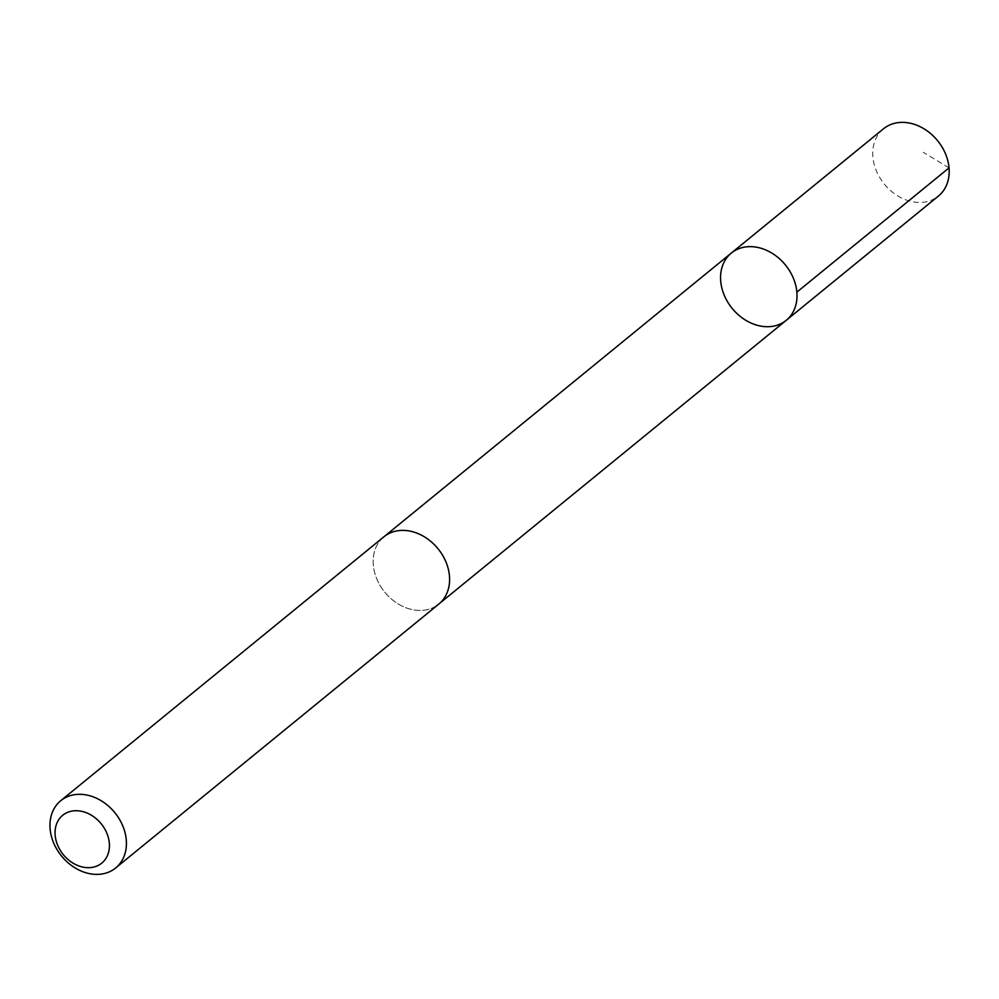 <?xml version="1.0" encoding="UTF-8"?>
<svg xmlns="http://www.w3.org/2000/svg" width="999" height="999" viewBox="0 0 999 999"><rect width="100%" height="100%" fill="white"/><g stroke="black" fill="none" stroke-linecap="round" stroke-linejoin="round"><path stroke-width="0.75" stroke-dasharray="5 3.75" d="M883.503 128.784A43.419 34.353 -129.2 0 0 876.198 170.417A43.419 34.353 -129.2 0 0 938.436 196.041M376.611 578.421A43.394 34.328 -129.2 0 0 438.811 604.033A43.394 34.328 -129.2 0 0 446.116 562.425A43.394 34.328 -129.2 0 0 383.916 536.813A43.394 34.328 -129.2 0 0 376.611 578.421M786.25 320.304A43.407 34.353 50.8 0 1 724.025 294.693A43.407 34.353 50.8 0 1 731.33 253.059M383.903 536.8A43.419 34.353 -129.2 0 0 384.752 592.157A43.419 34.353 -129.2 0 0 438.823 604.058M949.05 167.869L923.326 152.323M438.811 604.033L439.697 603.309M383.916 536.813L384.802 536.088"/><path stroke-width="1.5" d="M724.025 294.693A43.407 34.353 50.8 0 1 731.33 253.059A43.407 34.353 50.8 0 1 785.401 264.96A43.407 34.353 50.8 0 1 786.25 320.304A43.407 34.353 50.8 0 1 724.025 294.693M938.436 196.041A43.419 34.353 -129.2 0 0 945.741 154.408A43.419 34.353 -129.2 0 0 883.503 128.784L731.33 253.059A43.407 34.353 50.8 0 1 785.401 264.96A43.407 34.353 50.8 0 1 786.25 320.304L938.436 196.041M115.647 867.981L438.823 604.058A43.419 34.353 -129.2 0 0 446.141 562.412A43.419 34.353 -129.2 0 0 383.903 536.8L60.727 800.723A43.419 34.353 -129.2 0 0 61.576 856.081A43.419 34.353 -129.2 0 0 115.647 867.981A43.419 34.353 -129.2 0 0 122.964 826.348A43.419 34.353 -129.2 0 0 60.727 800.723M106.98 833.516A30.882 24.438 -129.2 0 0 60.09 817.881A30.882 24.438 -129.2 0 0 79.67 866.22A30.882 24.438 -129.2 0 0 106.98 833.516M796.865 292.145L949.05 167.869M439.697 603.309L786.25 320.304M384.802 536.088L731.33 253.059"/></g></svg>
